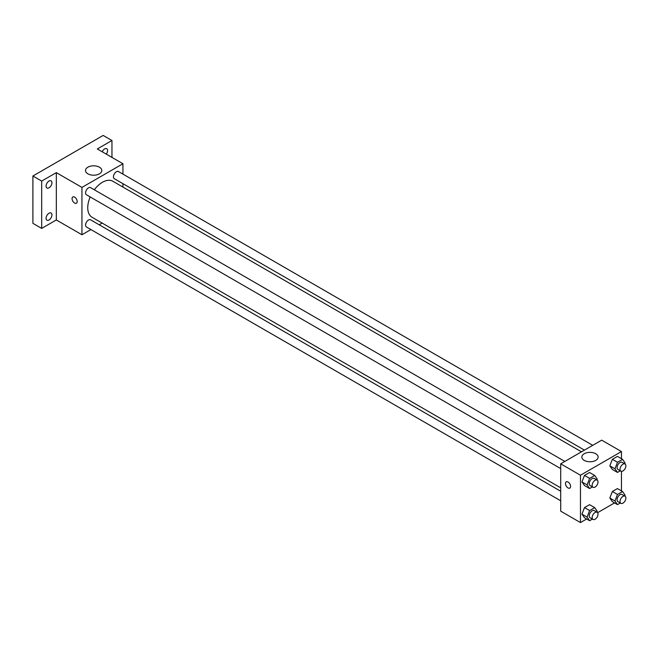 <?xml version="1.0" encoding="UTF-8"?>
<svg xmlns="http://www.w3.org/2000/svg" width="658" height="658" viewBox="0 0 658 658"><rect width="100%" height="100%" fill="white"/><g stroke="black" fill="none" stroke-linecap="round" stroke-linejoin="round"><path stroke-width="0.99" d="M90.927 229.568L81.946 234.75L56.325 219.961L41.684 228.408L32.9 223.342L32.9 176.007L103.174 135.433L111.959 140.499L111.959 157.41M102.154 223.087L99.21 224.789M49.005 219.994A4.137 2.393 -60 0 1 46.932 220.2A4.137 2.393 -60 0 1 46.299 216.877A4.137 2.393 -60 0 1 49.005 213.233A4.137 2.393 -60 0 1 51.077 213.028A4.137 2.393 -60 0 1 51.711 216.342A4.137 2.393 -60 0 1 49.005 219.994M49.005 187.801A4.137 2.393 -60 0 1 46.932 188.007A4.137 2.393 -60 0 1 46.299 184.692A4.137 2.393 -60 0 1 49.005 181.04A4.137 2.393 -60 0 1 51.077 180.835A4.137 2.393 -60 0 1 51.711 184.158A4.137 2.393 -60 0 1 49.005 187.801M56.325 219.961L56.325 172.626L41.684 181.073L32.9 176.007M41.684 228.408L41.684 181.073M81.946 234.75L81.946 187.415L56.325 172.626M81.946 187.415L122.939 163.743L97.318 148.955L111.959 140.499M87.901 173.835A8.143 4.705 180 0 1 85.515 170.512A8.143 4.705 180 0 1 93.658 165.808A8.143 4.705 180 0 1 101.801 170.512A8.143 4.705 180 0 1 96.775 174.855A8.143 4.705 180 0 1 87.901 173.835M102.22 151.784A4.137 2.393 -60 0 1 104.638 148.922A4.137 2.393 -60 0 1 106.711 148.716A4.137 2.393 -60 0 1 106.292 154.137M90.187 196.956A20.785 12 120 0 0 87.744 207.739A20.785 12 120 0 0 92.054 217.255L560.706 487.825M581.491 451.824L112.839 181.246A20.785 12 120 0 0 94.333 189.784M122.939 163.743L122.939 174.115M122.939 183.672L122.939 187.078M592.718 445.334L118.456 171.524A4.137 2.393 120 0 0 115.265 172.635A4.137 2.393 120 0 0 113.456 176.796A4.137 2.393 120 0 0 114.311 178.696L584.436 450.121M560.706 491.23L90.574 219.805A4.137 2.393 120 0 0 87.382 220.915A4.137 2.393 120 0 0 85.581 225.077A4.137 2.393 120 0 0 86.437 226.977L560.706 500.796M560.706 468.603L86.437 194.784A4.137 2.393 -60 0 1 86.437 190.006A4.137 2.393 -60 0 1 90.574 187.612L564.844 461.431M77.192 201.57A3.627 2.089 60 0 1 76.435 203.232A3.627 2.089 60 0 1 72.816 201.142A3.627 2.089 60 0 1 72.816 196.956A3.627 2.089 60 0 1 75.604 197.926A3.627 2.089 60 0 1 77.192 201.57M76.443 203.232A3.627 2.089 60 0 1 72.816 201.142A3.627 2.089 60 0 1 72.816 196.956M586.656 518.998L580.471 522.567L560.706 511.159L560.706 463.824L601.7 440.153L621.465 451.569L621.465 458.716M614.531 502.901L597.596 512.681M612.368 469.458L609.834 465.856L612.368 459.317L617.443 456.389L612.368 459.317L609.834 465.856L612.368 469.458L617.492 472.419L614.959 468.817L617.492 462.278L622.567 459.35L625.1 462.961L624.763 463.832M584.493 517.747L581.96 514.137L584.493 507.598L589.56 504.67L584.493 507.598L581.96 514.137L584.493 517.747L589.617 520.7L587.084 517.098L589.617 510.559L594.684 507.631L597.225 511.241L596.88 512.121M621.465 471.35L621.465 490.901M580.471 522.567L580.471 475.232L621.465 451.569M612.368 501.651L609.834 498.04L612.368 491.51L617.443 488.581L612.368 491.51L609.834 498.04L612.368 501.651L617.492 504.612L614.959 501.001L617.492 494.462L622.567 491.534L625.1 495.145L624.763 496.025M584.493 485.555L581.96 481.952L584.493 475.413L589.56 472.485L584.493 475.413L581.96 481.952L584.493 485.555L589.617 488.516L587.084 484.905L589.617 478.374L594.684 475.446L597.225 479.049L596.88 479.929M580.471 475.232L560.706 463.824M584.23 460.386A8.143 4.705 180 0 1 581.845 457.063A8.143 4.705 180 0 1 589.987 452.359A8.143 4.705 180 0 1 598.13 457.063A8.143 4.705 180 0 1 593.105 461.406A8.143 4.705 180 0 1 584.23 460.386M570.585 486.435A3.627 2.089 60 0 1 569.836 488.096A3.627 2.089 60 0 1 566.209 485.999A3.627 2.089 60 0 1 566.209 481.82A3.627 2.089 60 0 1 569.005 482.791A3.627 2.089 60 0 1 570.585 486.435M569.836 488.088A3.627 2.089 60 0 1 566.217 485.999A3.627 2.089 60 0 1 566.217 481.812M592.406 486.904L589.617 488.516M597.151 480.085L594.223 478.391A4.137 2.393 120 0 0 591.032 479.501A4.137 2.393 120 0 0 589.223 483.671A4.137 2.393 120 0 0 590.078 485.563L593.006 487.257A4.137 2.393 120 0 0 597.151 484.864A4.137 2.393 120 0 0 597.151 480.085A4.137 2.393 120 0 0 593.96 481.195A4.137 2.393 120 0 0 592.151 485.357A4.137 2.393 120 0 0 593.006 487.257M587.084 484.905L581.96 481.952M589.617 478.374L584.493 475.413M594.684 475.446L589.56 472.485M620.28 470.815L617.492 472.419M625.026 463.989L622.098 462.303A4.137 2.393 120 0 0 618.907 463.405A4.137 2.393 120 0 0 617.097 467.575A4.137 2.393 120 0 0 617.961 469.475L620.889 471.161A4.137 2.393 120 0 0 625.026 468.767A4.137 2.393 120 0 0 625.026 463.989A4.137 2.393 120 0 0 621.835 465.099A4.137 2.393 120 0 0 620.025 469.269A4.137 2.393 120 0 0 620.889 471.161M614.959 468.817L609.834 465.856M617.492 462.278L612.368 459.317M622.567 459.35L617.443 456.389M592.406 519.096L589.617 520.7M597.151 512.269L594.223 510.583A4.137 2.393 120 0 0 591.032 511.694A4.137 2.393 120 0 0 589.223 515.856A4.137 2.393 120 0 0 590.078 517.756L593.006 519.442A4.137 2.393 120 0 0 597.151 517.056A4.137 2.393 120 0 0 597.151 512.269A4.137 2.393 120 0 0 593.96 513.38A4.137 2.393 120 0 0 592.151 517.55A4.137 2.393 120 0 0 593.006 519.442M587.084 517.098L581.96 514.137M589.617 510.559L584.493 507.598M594.684 507.631L589.56 504.67M620.28 503L617.492 504.612M625.026 496.181L622.098 494.487A4.137 2.393 120 0 0 618.907 495.597A4.137 2.393 120 0 0 617.097 499.767A4.137 2.393 120 0 0 617.961 501.659L620.889 503.354A4.137 2.393 120 0 0 625.026 500.96A4.137 2.393 120 0 0 625.026 496.181A4.137 2.393 120 0 0 621.835 497.284A4.137 2.393 120 0 0 620.025 501.454A4.137 2.393 120 0 0 620.889 503.354M614.959 501.001L609.834 498.04M617.492 494.462L612.368 491.51M622.567 491.534L617.443 488.581"/></g></svg>
